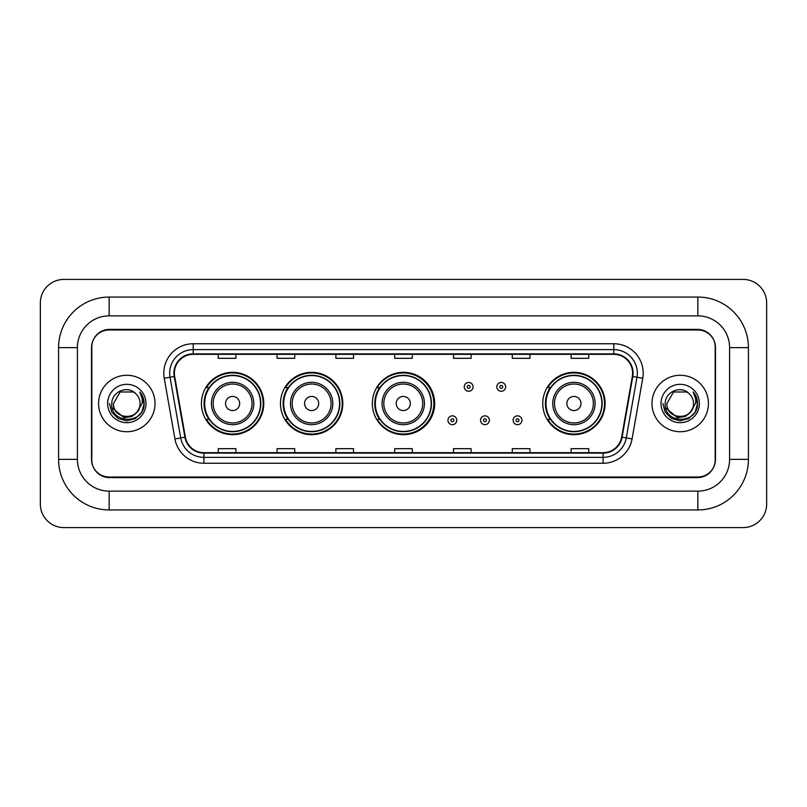 <?xml version="1.0" encoding="UTF-8"?>
<svg xmlns="http://www.w3.org/2000/svg" width="807" height="807" viewBox="0 0 807 807"><rect width="100%" height="100%" fill="white"/><g stroke="black" fill="none" stroke-linecap="round" stroke-linejoin="round"><path stroke-width="1.21" d="M542.758 403.5A31.17 31.17 0 0 0 573.928 434.67A31.17 31.17 0 0 0 605.099 403.5A31.17 31.17 0 0 0 573.928 372.33A31.17 31.17 0 0 0 542.758 403.5M372.33 403.5A31.17 31.17 0 0 0 403.5 434.67A31.17 31.17 0 0 0 434.67 403.5A31.17 31.17 0 0 0 403.5 372.33A31.17 31.17 0 0 0 372.33 403.5M280.473 403.5A31.17 31.17 0 0 0 311.643 434.67A31.17 31.17 0 0 0 342.804 403.5A31.17 31.17 0 0 0 311.643 372.33A31.17 31.17 0 0 0 280.473 403.5M201.427 403.5A31.17 31.17 0 0 0 232.598 434.67A31.17 31.17 0 0 0 263.768 403.5A31.17 31.17 0 0 0 232.598 372.33A31.17 31.17 0 0 0 201.427 403.5M208.902 419.378A28.527 28.527 0 0 1 208.902 387.622M287.948 419.378A28.527 28.527 0 0 1 287.948 387.622M379.572 419.378A28.527 28.527 0 0 1 379.572 387.622M550.233 419.378A28.527 28.527 0 0 1 550.233 387.622M697.843 297.057A50.579 50.579 0 0 1 748.422 347.635A50.579 50.579 0 0 0 697.843 297.057L109.157 297.057A50.579 50.579 0 0 0 58.578 347.635L58.578 459.365A50.579 50.579 0 0 0 109.157 509.943L697.843 509.943A50.579 50.579 0 0 0 748.422 459.365L748.422 347.635L729.599 347.635A31.755 31.755 0 0 0 697.843 315.87L109.157 315.87L697.843 315.87L697.843 297.057M697.843 509.943L697.843 491.13L109.157 491.13L697.843 491.13A31.755 31.755 0 0 0 729.599 459.365L729.599 347.635L729.599 459.365L748.422 459.365M58.578 459.365L77.401 459.365L77.401 347.635L77.401 459.365A31.755 31.755 0 0 0 109.157 491.13L109.157 509.943M697.843 329.992L109.157 329.992A17.643 17.643 0 0 0 91.514 347.635L91.514 459.365A17.643 17.643 0 0 0 109.157 477.008L697.843 477.008A17.643 17.643 0 0 0 715.486 459.365L715.486 347.635A17.643 17.643 0 0 0 697.843 329.992M109.157 297.057L109.157 315.87A31.755 31.755 0 0 0 77.401 347.635L58.578 347.635M766.65 302.938A23.524 23.524 0 0 0 743.126 279.414L63.874 279.414A23.524 23.524 0 0 0 40.35 302.938L40.35 504.062A23.524 23.524 0 0 0 63.874 527.586L743.126 527.586A23.524 23.524 0 0 0 766.65 504.062L766.65 302.938M91.806 347.04L91.806 459.96A17.643 17.643 0 0 0 109.449 477.603L697.551 477.603A17.643 17.643 0 0 0 715.194 459.96L715.194 347.04A17.643 17.643 0 0 0 697.551 329.397L109.449 329.397A17.643 17.643 0 0 0 91.806 347.04L91.806 459.96M98.575 403.5A28.225 28.225 0 0 0 126.8 431.725A28.225 28.225 0 0 0 155.025 403.5A28.225 28.225 0 0 0 126.8 375.275A28.225 28.225 0 0 0 98.575 403.5A28.225 28.225 0 0 0 126.8 431.725A28.225 28.225 0 0 0 155.025 403.5A28.225 28.225 0 0 0 126.8 375.275A28.225 28.225 0 0 0 98.575 403.5M651.975 403.5A28.225 28.225 0 0 0 680.2 431.725A28.225 28.225 0 0 0 708.425 403.5A28.225 28.225 0 0 0 680.2 375.275A28.225 28.225 0 0 0 651.975 403.5A28.225 28.225 0 0 0 680.2 431.725A28.225 28.225 0 0 0 708.425 403.5A28.225 28.225 0 0 0 680.2 375.275A28.225 28.225 0 0 0 651.975 403.5M174.373 373.157A18.823 18.823 0 0 1 193.196 354.334L613.804 354.334A18.823 18.823 0 0 1 632.335 376.425L621.632 437.112A18.823 18.823 0 0 1 603.101 452.666L203.899 452.666A18.823 18.823 0 0 1 185.368 437.112L174.665 376.425A18.823 18.823 0 0 1 174.373 373.157M173.909 373.157A19.287 19.287 0 0 0 174.201 376.506L184.904 437.192A19.287 19.287 0 0 0 203.899 453.13L603.101 453.13A19.287 19.287 0 0 0 622.096 437.192L632.799 376.506A19.287 19.287 0 0 0 613.804 353.87L193.196 353.87A19.287 19.287 0 0 0 173.909 373.157M164.235 378.261A29.405 29.405 0 0 1 193.196 343.752L613.804 343.752A29.405 29.405 0 0 1 642.765 378.261L632.063 438.947A29.405 29.405 0 0 1 603.101 463.248L203.899 463.248A29.405 29.405 0 0 1 174.937 438.947L164.235 378.261L170.035 377.242A23.524 23.524 0 0 1 193.196 349.633L613.804 349.633A23.524 23.524 0 0 1 636.965 377.242L626.272 437.929A23.524 23.524 0 0 1 603.101 457.367L203.899 457.367A23.524 23.524 0 0 1 180.728 437.929L170.035 377.242A23.524 23.524 0 0 1 169.672 373.157M715.194 459.96L715.194 347.04M622.096 437.192L626.272 437.929L636.965 377.242L642.765 378.261M394.684 354.334L394.684 358.318L412.316 358.318L412.316 354.334M335.873 354.334L335.873 358.318L353.516 358.318L353.516 354.334M277.063 354.334L277.063 358.318L294.706 358.318L294.706 354.334M218.253 354.334L218.253 358.318L235.896 358.318L235.896 354.334M453.484 354.334L453.484 358.318L471.127 358.318L471.127 354.334M512.294 354.334L512.294 358.318L529.937 358.318L529.937 354.334M571.104 354.334L571.104 358.318L588.747 358.318L588.747 354.334M412.316 452.666L412.316 448.682L394.684 448.682L394.684 452.666M353.516 452.666L353.516 448.682L335.873 448.682L335.873 452.666M294.706 452.666L294.706 448.682L277.063 448.682L277.063 452.666M235.896 452.666L235.896 448.682L218.253 448.682L218.253 452.666M471.127 452.666L471.127 448.682L453.484 448.682L453.484 452.666M529.937 452.666L529.937 448.682L512.294 448.682L512.294 452.666M588.747 452.666L588.747 448.682L571.104 448.682L571.104 452.666M136.988 412.044C129.927 421.577 112.819 415.474 113.505 403.5C112.687 420.649 140.912 420.649 140.095 403.5C140.912 420.649 112.687 420.649 113.505 403.5L120.152 391.99L133.448 391.99L135.505 393.453C127.355 384.909 111.648 391.95 111.79 403.5C110.297 424.018 143.575 424.563 144.11 404.499L144.14 403.5C144.09 399.142 142.637 395.309 139.782 392.01C141.951 395.571 142.718 399.404 142.082 403.5L136.988 412.044A13.295 13.295 0 0 0 140.095 403.5C140.912 420.649 112.687 420.649 113.505 403.5L120.152 391.99M140.095 403.5A13.295 13.295 0 0 0 135.505 393.453M137.836 411.328L131.834 416.523L123.965 417.623L112.203 407.807M107.624 403.5A19.176 19.176 0 0 0 126.8 422.676A19.176 19.176 0 0 0 145.976 403.5A19.176 19.176 0 0 0 126.8 384.324A19.176 19.176 0 0 0 107.624 403.5M139.782 392.01L144.13 404.004L143.323 398.244L144.13 404.004L143.323 398.244L144.13 404.004L139.914 392.162L144.13 404.004L139.914 392.162L144.14 403.5L141.81 412.165L135.465 418.51L126.8 420.84L118.135 418.51L111.79 412.165L109.459 403.5M139.914 392.162L144.13 404.014M239.659 403.5A7.061 7.061 0 0 0 232.598 396.439A7.061 7.061 0 0 0 225.546 403.5A7.061 7.061 0 0 0 232.598 410.561A7.061 7.061 0 0 0 239.659 403.5M253.771 403.5A21.174 21.174 0 0 0 232.598 382.326A21.174 21.174 0 0 0 211.424 403.5A21.174 21.174 0 0 0 232.598 424.674A21.174 21.174 0 0 0 253.771 403.5A21.174 21.174 0 0 1 232.598 424.674A21.174 21.174 0 0 1 211.424 403.5M260.53 403.5A27.932 27.932 0 0 0 232.598 375.568A27.932 27.932 0 0 0 204.665 403.5A27.932 27.932 0 0 0 232.598 431.432A27.932 27.932 0 0 0 260.53 403.5M263.183 403.5A30.585 30.585 0 0 1 206.461 419.378L209.295 419.378A28.195 28.195 0 0 0 251.259 424.643A28.195 28.195 0 0 0 251.259 382.357A28.195 28.195 0 0 0 209.295 387.622L206.461 387.622A30.585 30.585 0 0 1 263.183 403.5M318.694 403.5A7.061 7.061 0 0 0 311.643 396.439A7.061 7.061 0 0 0 304.582 403.5A7.061 7.061 0 0 0 311.643 410.561A7.061 7.061 0 0 0 318.694 403.5M332.807 403.5A21.174 21.174 0 0 0 311.643 382.326A21.174 21.174 0 0 0 290.47 403.5A21.174 21.174 0 0 0 311.643 424.674A21.174 21.174 0 0 0 332.807 403.5A21.174 21.174 0 0 1 311.643 424.674A21.174 21.174 0 0 1 290.47 403.5M339.576 403.5A27.932 27.932 0 0 0 311.643 375.568A27.932 27.932 0 0 0 283.701 403.5A27.932 27.932 0 0 0 311.643 431.432A27.932 27.932 0 0 0 339.576 403.5M342.218 403.5A30.585 30.585 0 0 1 285.507 419.378L288.341 419.378A28.195 28.195 0 0 0 330.295 424.643A28.195 28.195 0 0 0 330.295 382.357A28.195 28.195 0 0 0 288.341 387.622L285.507 387.622A30.585 30.585 0 0 1 342.218 403.5M410.319 403.5A7.061 7.061 0 0 0 403.268 396.439A7.061 7.061 0 0 0 396.207 403.5A7.061 7.061 0 0 0 403.268 410.561A7.061 7.061 0 0 0 410.319 403.5M424.432 403.5A21.174 21.174 0 0 0 403.268 382.326A21.174 21.174 0 0 0 382.094 403.5A21.174 21.174 0 0 0 403.268 424.674A21.174 21.174 0 0 0 424.432 403.5A21.174 21.174 0 0 1 403.268 424.674A21.174 21.174 0 0 1 382.094 403.5M431.2 403.5A27.932 27.932 0 0 0 403.268 375.568A27.932 27.932 0 0 0 375.326 403.5A27.932 27.932 0 0 0 403.268 431.432A27.932 27.932 0 0 0 431.2 403.5M433.843 403.5A30.585 30.585 0 0 1 377.131 419.378L379.966 419.378A28.195 28.195 0 0 0 421.92 424.643A28.195 28.195 0 0 0 421.92 382.357A28.195 28.195 0 0 0 379.966 387.622L377.131 387.622A30.585 30.585 0 0 1 433.843 403.5M580.99 403.5A7.061 7.061 0 0 0 573.928 396.439A7.061 7.061 0 0 0 566.877 403.5A7.061 7.061 0 0 0 573.928 410.561A7.061 7.061 0 0 0 580.99 403.5M595.102 403.5A21.174 21.174 0 0 0 573.928 382.326A21.174 21.174 0 0 0 552.755 403.5A21.174 21.174 0 0 0 573.928 424.674A21.174 21.174 0 0 0 595.102 403.5A21.174 21.174 0 0 1 573.928 424.674A21.174 21.174 0 0 1 552.755 403.5M601.861 403.5A27.932 27.932 0 0 0 573.928 375.568A27.932 27.932 0 0 0 545.996 403.5A27.932 27.932 0 0 0 573.928 431.432A27.932 27.932 0 0 0 601.861 403.5M604.514 403.5A30.585 30.585 0 0 1 547.792 419.378L550.626 419.378A28.195 28.195 0 0 0 592.59 424.643A28.195 28.195 0 0 0 592.59 382.357A28.195 28.195 0 0 0 550.626 387.622L547.792 387.622A30.585 30.585 0 0 1 604.514 403.5M693.495 403.5C694.313 420.649 666.088 420.649 666.905 403.5L673.552 391.99L686.848 391.99L688.906 393.453C680.755 384.909 665.039 391.95 665.19 403.5C663.697 424.018 696.966 424.563 697.51 404.499L697.541 403.5C697.49 399.142 696.038 395.309 693.183 392.01C695.352 395.571 696.118 399.404 695.473 403.5L690.389 412.044A13.295 13.295 0 0 0 693.495 403.5C694.313 420.649 666.088 420.649 666.905 403.5L673.552 391.99L686.848 391.99L688.906 393.453A13.295 13.295 0 0 1 693.495 403.5C694.313 420.649 666.088 420.649 666.905 403.5C666.209 415.474 683.327 421.577 690.389 412.044M691.236 411.328L685.234 416.523L677.366 417.623L665.604 407.807M661.024 403.5A19.176 19.176 0 0 0 680.2 422.676A19.176 19.176 0 0 0 699.376 403.5A19.176 19.176 0 0 0 680.2 384.324A19.176 19.176 0 0 0 661.024 403.5M693.183 392.01L697.53 404.004L696.723 398.244L697.541 403.5M662.86 403.5L665.19 412.165L671.535 418.51L680.2 420.84L688.865 418.51L695.21 412.165L697.541 403.5L693.314 392.162L697.53 404.004L693.445 392.303M693.314 392.162L697.53 404.014M473.073 386.856A4.408 4.408 0 0 1 468.665 391.264A4.408 4.408 0 0 1 464.247 386.856A4.408 4.408 0 0 1 468.665 382.447A4.408 4.408 0 0 1 473.073 386.856A4.408 4.408 0 0 0 468.665 382.447A4.408 4.408 0 0 0 464.247 386.856M505.656 386.856A4.408 4.408 0 0 1 501.238 391.264A4.408 4.408 0 0 1 496.83 386.856A4.408 4.408 0 0 1 501.238 382.447A4.408 4.408 0 0 1 505.656 386.856A4.408 4.408 0 0 0 501.238 382.447A4.408 4.408 0 0 0 496.83 386.856M447.956 420.265A4.408 4.408 0 0 1 452.374 415.847A4.408 4.408 0 0 1 456.782 420.265A4.408 4.408 0 0 1 452.374 424.674A4.408 4.408 0 0 1 447.956 420.265A4.408 4.408 0 0 0 452.374 424.674A4.408 4.408 0 0 0 456.782 420.265M480.538 420.265A4.408 4.408 0 0 1 484.946 415.847A4.408 4.408 0 0 1 489.365 420.265A4.408 4.408 0 0 1 484.946 424.674A4.408 4.408 0 0 1 480.538 420.265A4.408 4.408 0 0 0 484.946 424.674A4.408 4.408 0 0 0 489.365 420.265M513.121 420.265A4.408 4.408 0 0 1 517.529 415.847A4.408 4.408 0 0 1 521.947 420.265A4.408 4.408 0 0 1 517.529 424.674A4.408 4.408 0 0 1 513.121 420.265A4.408 4.408 0 0 0 517.529 424.674A4.408 4.408 0 0 0 521.947 420.265M613.804 343.752L613.804 353.87M170.035 377.242L174.201 376.506M203.899 463.248L203.899 453.13M603.101 453.13L603.101 463.248M174.937 438.947L184.904 437.192M632.799 376.506L636.965 377.242M193.196 343.752L193.196 353.87M626.272 437.929L632.063 438.947M252.046 403.5A19.449 19.449 0 0 0 232.598 384.051A19.449 19.449 0 0 0 213.149 403.5A19.449 19.449 0 0 0 232.598 422.949A19.449 19.449 0 0 0 252.046 403.5M331.092 403.5A19.449 19.449 0 0 0 311.643 384.051A19.449 19.449 0 0 0 292.195 403.5A19.449 19.449 0 0 0 311.643 422.949A19.449 19.449 0 0 0 331.092 403.5M422.717 403.5A19.449 19.449 0 0 0 403.268 384.051A19.449 19.449 0 0 0 383.819 403.5A19.449 19.449 0 0 0 403.268 422.949A19.449 19.449 0 0 0 422.717 403.5M593.377 403.5A19.449 19.449 0 0 0 573.928 384.051A19.449 19.449 0 0 0 554.48 403.5A19.449 19.449 0 0 0 573.928 422.949A19.449 19.449 0 0 0 593.377 403.5M467.192 386.856A1.473 1.473 0 0 0 468.665 388.328A1.473 1.473 0 0 0 470.128 386.856A1.473 1.473 0 0 0 468.665 385.383A1.473 1.473 0 0 0 467.192 386.856M499.775 386.856A1.473 1.473 0 0 0 501.238 388.328A1.473 1.473 0 0 0 502.711 386.856A1.473 1.473 0 0 0 501.238 385.383A1.473 1.473 0 0 0 499.775 386.856M453.837 420.265A1.473 1.473 0 0 0 452.374 418.793A1.473 1.473 0 0 0 450.901 420.265A1.473 1.473 0 0 0 452.374 421.728A1.473 1.473 0 0 0 453.837 420.265M486.419 420.265A1.473 1.473 0 0 0 484.946 418.793A1.473 1.473 0 0 0 483.484 420.265A1.473 1.473 0 0 0 484.946 421.728A1.473 1.473 0 0 0 486.419 420.265M519.002 420.265A1.473 1.473 0 0 0 517.529 418.793A1.473 1.473 0 0 0 516.066 420.265A1.473 1.473 0 0 0 517.529 421.728A1.473 1.473 0 0 0 519.002 420.265"/></g></svg>
